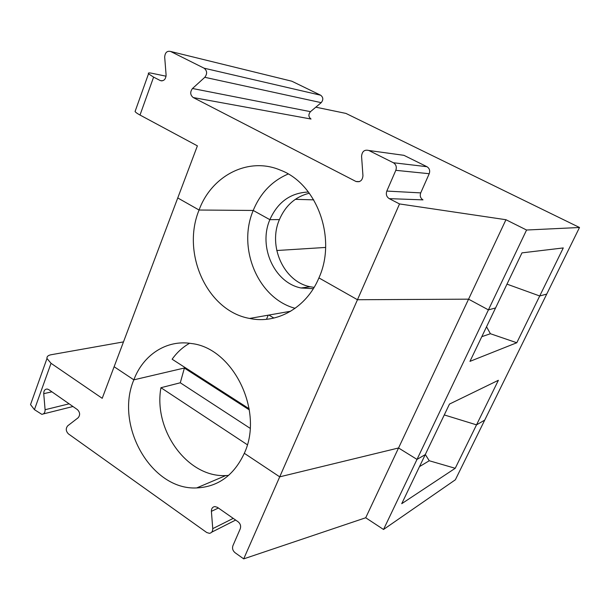 <?xml version="1.0" encoding="UTF-8"?>
<svg xmlns="http://www.w3.org/2000/svg" width="610" height="610" viewBox="0 0 610 610"><rect width="100%" height="100%" fill="white"/><g stroke="black" fill="none" stroke-linecap="round" stroke-linejoin="round"><path stroke-width="0.91" d="M184.617 367.25L180.285 382.775L160.941 387.708C153.186 429.875 187.285 477.622 225.738 475.571L228.605 475.419M250.123 428.304L180.285 382.775M135.45 110.441L135.069 111.516C135.672 112.415 137.319 113.59 140.01 115.046L197.388 145.866L114.123 366.724L133.842 379.839L184.304 368.028L249.345 409.912L184.304 368.028L133.842 379.839C114.497 425.216 151.166 490.379 196.687 487.931C218.113 486.856 233.988 475.312 244.313 453.299C264.199 410.98 232.929 347.822 191.319 343.514C166.583 339.442 143.136 354.913 133.842 379.839L114.123 366.724L102.213 398.315L51.042 363.308L34.434 409.653L41.785 414.312C43.996 414.144 45.102 412.612 45.094 409.722L43.729 393.663C43.729 390.705 44.881 389.149 47.168 389.02L48.762 389.622L77.432 409.63C80.085 412.375 80.314 415.097 78.11 417.797L67.748 425.788C65.583 428.449 65.804 431.148 68.427 433.893L206.752 532.53L209.421 533.338C211.662 532.942 212.776 531.379 212.753 528.641L211.395 511.332L218.388 508.023M247.325 444.736L160.941 387.708M425.307 454.496L429.249 460.748L419.497 466.612M383.53 529.48L417.004 459.406L425.246 454.625L401.723 503.692L455.228 468.289L476.524 424.857L484.721 420.099L455.357 479.788L383.53 529.48L365.71 517.76L398.551 447.976L417.004 459.406L425.246 454.625L449.478 404.079L498.378 380.289L476.524 424.857L484.721 420.099L546.735 294.081L539.72 295.98L546.735 294.081L579.5 227.492L345.931 113.414L315.812 107.177M365.71 517.76L243.703 558.874L279.715 476.845L398.551 447.976L468.571 299.167L357.468 299.731L279.715 476.845L244.313 453.299L279.715 476.845L398.551 447.976L417.004 459.406L488.419 309.888L495.564 307.951L488.419 309.888L468.571 299.167L357.468 299.731L399.527 203.938L389.241 198.639L422.982 199.874C420.45 198.242 419.695 195.909 420.717 192.89L429.219 173.713C430.248 170.655 429.486 168.322 426.939 166.705L403.911 155.321L401.166 154.948M243.703 558.874L235.033 552.691C232.761 550.738 232.052 548.405 232.921 545.691L240.248 528.817C241.125 526.072 240.416 523.731 238.121 521.794L217.435 507.352L214.895 506.567C212.547 506.918 211.38 508.504 211.395 511.332M123.487 341.897L51.034 354.753C48.091 355.325 46.741 356.568 46.985 358.482L51.042 363.308M31.468 401.982L30.53 404.613L34.434 409.653M455.228 468.289L429.249 460.748M444.278 414.93L476.524 424.857L444.278 414.93M268.88 315.057L273.921 318.062L268.88 315.057M266.494 319.297L268.202 315.179M309.339 193.225C295.507 196.656 285.533 205.44 279.41 219.592L269.872 219.669C258.099 246.714 274.332 282.819 301.073 287.989L310.177 286.753C283.772 281.69 267.752 246.181 279.41 219.592L269.872 219.669L253.219 210.458L199.073 210.023L177.754 197.953L199.073 210.023C181.124 253.463 207.308 311.108 249.627 318.443C276.787 324.345 306.54 307.783 318.923 277.901L357.468 299.731L318.923 277.901C336.956 238.457 317.048 183.74 280.402 170.137C248.323 156.396 211.517 175.756 199.073 210.023L253.219 210.458C237.084 248.316 258.137 298.511 295.133 308.317M516.784 342.751L539.72 295.98L506.979 284.138L539.72 295.98L563.282 247.935L521.977 252.868L469.959 361.364L516.784 342.751L490.409 333.731L486.536 326.785M313.731 199.859L295.332 199.325L313.731 199.859M276.757 250.519L325.61 247.439M310.177 286.753L314.104 287.409M301.073 287.989L313.319 288.69M189.58 343.277C182.725 347.159 176.915 352.473 172.134 359.221L249.17 408.784M481.793 336.674L490.409 333.731M399.527 203.938L505.957 219.722L468.571 299.167L488.419 309.888L526.567 230.023L579.5 227.492M162.054 80.878L160.331 80.581C163.831 81.282 165.752 79.422 166.095 74.992L164.685 57.104C165.058 52.551 167.041 50.676 170.64 51.476L204.091 68.19C207.186 70.752 207.423 73.787 204.8 77.302L192.501 88.503C189.923 91.957 190.16 94.977 193.202 97.539L311.024 119.034C308.401 116.914 308.225 114.459 310.482 111.66L321.203 102.655C323.498 99.819 323.315 97.341 320.662 95.221L291.816 81.206L170.64 51.476L290.528 80.894M389.241 198.639C386.549 196.862 385.733 194.346 386.809 191.075L395.814 170.327C396.904 167.018 396.088 164.486 393.366 162.74L368.829 150.487C364.513 149.419 362.096 151.349 361.57 156.251L362.95 175.71C362.477 180.446 360.167 182.367 355.996 181.483L359.084 181.696M359.351 181.612L355.996 181.483M166.072 76.204L151.669 73.231C148.901 72.674 147.849 72.864 148.52 73.802L153.606 77.119L140.01 115.046M308.431 192.02C290.619 192.79 277.763 202.009 269.872 219.669L253.219 210.458C260.409 193.065 272.068 180.911 288.202 174.002M160.178 80.505L153.606 77.119M355.737 181.361L193.202 97.539M505.957 219.722L526.567 230.023M212.753 528.641L233.218 518.378M43.729 393.663L51.919 391.826M45.094 409.722L69.113 403.828M393.366 162.74L426.939 166.705M403.911 155.321L368.829 150.487L403.919 155.329M395.814 170.327L429.219 173.713M386.809 191.075L420.717 192.89M204.8 77.302L321.203 102.655M204.091 68.19L320.662 95.221M192.501 88.503L310.482 111.66M196.687 487.931L225.738 475.571M235.635 520.063L211.708 532.187M72.964 406.512L43.356 413.923M46.985 358.482L30.53 404.613M249.627 318.443L290.703 311.23M160.331 80.581L161.894 80.894M148.52 73.802L135.069 111.516"/></g></svg>

